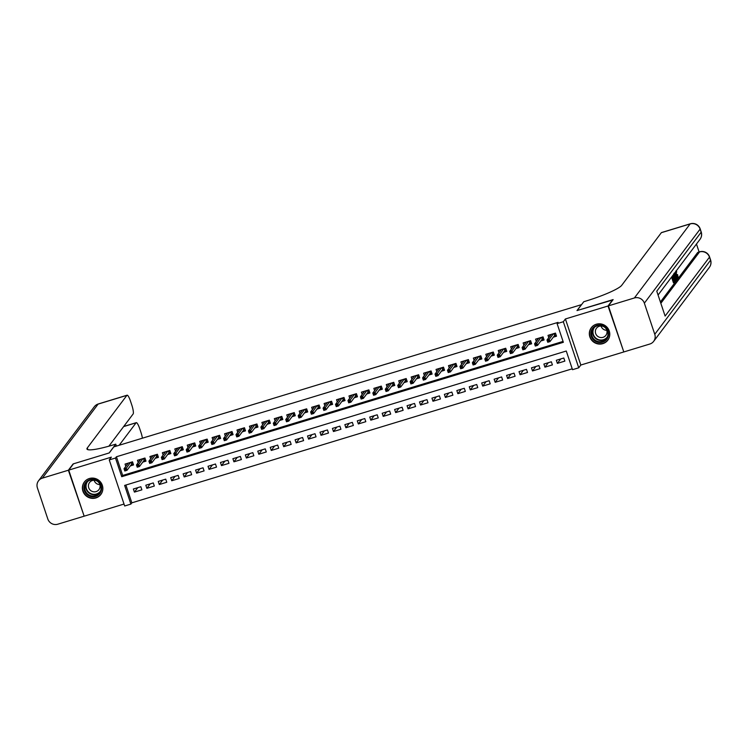 <?xml version="1.0" encoding="UTF-8"?>
<svg xmlns="http://www.w3.org/2000/svg" width="748" height="748" viewBox="0 0 748 748"><rect width="100%" height="100%" fill="white"/><g stroke="black" fill="none" stroke-linecap="round" stroke-linejoin="round"><path stroke-width="1.12" d="M95.866 497.944A10.341 10.042 -143 0 0 100.877 482.469A10.341 10.042 -143 0 0 84.356 482.011A10.341 10.042 -143 0 0 95.866 497.944M602.804 343.659A10.341 10.042 -143 0 0 607.815 328.194A10.341 10.042 -143 0 0 591.294 327.727A10.341 10.042 -143 0 0 602.804 343.659M130.891 504.096L124.673 505.985L109.255 459.917L115.482 458.028L121.728 476.7L563.356 342.304L557.101 323.622L563.328 321.734L578.737 367.801L572.519 369.69L566.273 351.018L124.645 485.415L130.891 504.096L131.844 502.834L572.229 368.811M581.579 304.623L113.799 446.893L109.245 452.933L73.482 463.816L68.741 470.118L84.15 516.185L124.028 504.049M623.72 351.682L608.021 305.997L565.413 318.957L563.328 321.734M565.413 318.957L580.822 365.033L623.43 352.065M580.822 365.033L578.737 367.801M581.542 304.539L576.998 310.579L612.846 299.967M612.762 299.696L608.021 305.997M130.32 465.911L133.555 464.929L132.508 461.815L125.047 464.087L125.814 466.378M142.765 462.124L145.991 461.142L144.953 458.028L137.482 460.301L138.249 462.591M155.201 458.346L158.436 457.355L157.389 454.251L149.927 456.523L150.694 458.805M167.646 454.56L170.871 453.578L169.833 450.464L162.363 452.736L163.129 455.018M180.081 450.773L183.316 449.791L182.269 446.678L174.808 448.95L175.574 451.231M192.526 446.986L195.752 446.004L194.714 442.891L187.243 445.163L188.01 447.444M204.961 443.199L208.196 442.218L207.149 439.104L199.688 441.376L200.455 443.667M217.406 439.413L220.632 438.431L219.594 435.317L212.123 437.589L212.89 439.88M229.842 435.626L233.077 434.644L232.03 431.531L224.568 433.803L225.335 436.093M242.287 431.839L245.512 430.857L244.474 427.744L237.004 430.016L237.771 432.307M254.722 428.052L257.957 427.071L256.91 423.957L249.449 426.229L250.215 428.52M267.167 424.266L270.393 423.284L269.355 420.17L261.884 422.442L262.651 424.733M279.602 420.479L282.838 419.497L281.79 416.384L274.329 418.656L275.096 420.946M292.047 416.692L295.273 415.71L294.235 412.597L286.764 414.869L287.531 417.16M304.483 412.915L307.718 411.924L306.671 408.819L299.209 411.091L299.976 413.373M316.928 409.128L320.153 408.146L319.116 405.033L311.645 407.305L312.412 409.586M329.363 405.341L332.598 404.359L331.551 401.246L324.09 403.518L324.856 405.799M341.808 401.554L345.034 400.573L343.996 397.459L336.525 399.731L337.292 402.013M354.243 397.768L357.479 396.786L356.431 393.672L348.97 395.944L349.737 398.235M366.688 393.981L369.914 392.999L368.876 389.886L361.406 392.158L362.172 394.448M379.124 390.194L382.359 389.212L381.312 386.099L373.85 388.371L374.617 390.662M391.569 386.407L394.794 385.426L393.757 382.312L386.286 384.584L387.053 386.875M404.004 382.621L407.239 381.639L406.192 378.525L398.731 380.797L399.497 383.088M416.449 378.834L419.675 377.852L418.637 374.739L411.166 377.011L411.933 379.301M428.885 375.047L432.12 374.065L431.072 370.952L423.611 373.224L424.378 375.515M441.329 371.26L444.555 370.279L443.517 367.165L436.047 369.437L436.813 371.728M453.765 367.483L457 366.492L455.953 363.388L448.491 365.66L449.258 367.941M466.21 363.696L469.435 362.715L468.398 359.601L460.927 361.873L461.694 364.154M478.645 359.91L481.88 358.928L480.833 355.814L473.372 358.086L474.139 360.368M491.09 356.123L494.316 355.141L493.278 352.028L485.807 354.3L486.574 356.581M503.526 352.336L506.761 351.354L505.713 348.241L498.252 350.513L499.019 352.794M515.97 348.549L519.196 347.568L518.158 344.454L510.688 346.726L511.454 349.017M528.406 344.763L531.641 343.781L530.594 340.667L523.133 342.939L523.899 345.23M540.851 340.976L544.077 339.994L543.039 336.881L535.568 339.153L536.335 341.443M560.738 358.937L557.382 363.378L564.852 361.116L563.805 358.002L556.344 360.274L557.382 363.378M548.293 362.724L544.946 367.165L552.407 364.893L551.37 361.789L543.908 364.052L544.946 367.165M535.858 366.501L532.501 370.952L539.972 368.68L538.925 365.566L531.463 367.838L532.501 370.952M523.413 370.288L520.066 374.739L527.527 372.467L526.489 369.353L519.028 371.625L520.066 374.739M510.978 374.075L507.621 378.525L515.091 376.253L514.044 373.14L506.583 375.412L507.621 378.525M498.533 377.862L495.185 382.312L502.647 380.04L501.609 376.927L494.148 379.199L495.185 382.312M486.097 381.648L482.74 386.099L490.211 383.827L489.164 380.713L481.703 382.985L482.74 386.099M473.652 385.435L470.305 389.886L477.766 387.614L476.728 384.5L469.267 386.772L470.305 389.886M461.217 389.222L457.86 393.672L465.331 391.4L464.284 388.287L456.822 390.559L457.86 393.672M448.772 393.009L445.425 397.459L452.886 395.187L451.848 392.074L444.387 394.346L445.425 397.459M436.336 396.795L432.98 401.246L440.45 398.974L439.403 395.86L431.942 398.132L432.98 401.246M423.892 400.582L420.544 405.033L428.006 402.761L426.968 399.647L419.506 401.919L420.544 405.033M411.456 404.369L408.099 408.81L415.57 406.547L414.523 403.434L407.062 405.706L408.099 408.81M399.011 408.156L395.664 412.597L403.125 410.325L402.087 407.221L394.626 409.483L395.664 412.597M386.576 411.933L383.219 416.384L390.69 414.111L389.643 410.998L382.181 413.27L383.219 416.384M374.131 415.72L370.784 420.17L378.245 417.898L377.207 414.785L369.746 417.057L370.784 420.17M361.695 419.506L358.339 423.957L365.809 421.685L364.762 418.571L357.301 420.844L358.339 423.957M349.251 423.293L345.903 427.744L353.365 425.472L352.327 422.358L344.865 424.63L345.903 427.744M336.815 427.08L333.458 431.531L340.929 429.259L339.882 426.145L332.421 428.417L333.458 431.531M324.37 430.867L321.023 435.317L328.484 433.045L327.446 429.932L319.985 432.204L321.023 435.317M311.935 434.653L308.578 439.104L316.049 436.832L315.002 433.718L307.54 435.991L308.578 439.104M299.49 438.44L296.143 442.891L303.604 440.619L302.566 437.505L295.105 439.777L296.143 442.891M287.054 442.227L283.698 446.678L291.168 444.406L290.121 441.292L282.66 443.564L283.698 446.678M274.61 446.014L271.262 450.464L278.724 448.192L277.686 445.079L270.224 447.351L271.262 450.464M262.174 449.8L258.817 454.242L266.288 451.979L265.241 448.865L257.779 451.138L258.817 454.242M249.729 453.587L246.382 458.028L253.843 455.756L252.805 452.652L245.344 454.915L246.382 458.028M237.294 457.365L233.937 461.815L241.408 459.543L240.36 456.43L232.899 458.702L233.937 461.815M224.849 461.151L221.502 465.602L228.963 463.33L227.925 460.216L220.464 462.488L221.502 465.602M212.413 464.938L209.057 469.389L216.527 467.117L215.48 464.003L208.019 466.275L209.057 469.389M199.968 468.725L196.621 473.175L204.082 470.903L203.045 467.79L195.583 470.062L196.621 473.175M187.533 472.512L184.176 476.962L191.647 474.69L190.6 471.577L183.138 473.849L184.176 476.962M175.088 476.298L171.741 480.749L179.202 478.477L178.164 475.363L170.703 477.635L171.741 480.749M162.653 480.085L159.296 484.536L166.767 482.264L165.719 479.15L158.258 481.422L159.296 484.536M150.208 483.872L146.86 488.322L154.322 486.05L153.284 482.937L145.823 485.209L146.86 488.322M125.888 485.041L131.844 502.834M140.839 486.724L133.378 488.996L134.416 492.109L141.886 489.837L140.839 486.724M557.101 323.622L558.055 322.369L116.426 456.766L122.681 475.448L563.057 341.425M553.286 337.189L556.521 336.207L555.474 333.094L548.013 335.366L548.78 337.657M109.255 459.917L111.349 457.15L68.741 470.118M116.426 456.766L115.482 458.028M122.681 475.448L121.728 476.7M137.772 487.659L134.416 492.109M550.032 335.992L549.649 334.87M551.22 334.412L546.994 340.022L549.238 339.34L553.483 333.702M554.315 333.449L555.119 335.843L556.278 335.487M554.072 336.161L555.119 335.843L553.8 333.608M548.658 340.312L549.238 339.34L549.986 341.584L547.751 342.257L546.994 340.022L547.835 341.939L549.079 341.565L548.658 340.312L547.414 340.695M549.079 341.565L549.986 341.584L554.474 335.628M593.071 327.746A8.948 8.686 37 0 1 605.571 327.334A8.948 8.686 37 0 1 606.338 339.751A8.948 8.686 37 0 1 593.837 340.162A8.948 8.686 37 0 1 593.071 327.746M605.945 339.181A8.284 8.05 -143 0 0 604.945 327.428A8.284 8.05 -143 0 0 593.183 328.643A8.284 8.05 -143 0 0 594.66 339.816A8.284 8.05 -143 0 0 605.945 339.181M605.562 335.74A5.9 5.732 -143 0 0 604.842 327.381A5.9 5.732 -143 0 0 596.474 328.241A5.9 5.732 -143 0 0 597.521 336.189A5.9 5.732 -143 0 0 605.562 335.74M593.211 325.819A10.276 9.976 -143 0 0 593.332 341.425A10.276 9.976 -143 0 0 609.124 337.806M606.787 330.317A5.9 5.732 37 0 1 601.046 325.997M86.132 482.03A8.948 8.686 37 0 1 98.633 481.609A8.948 8.686 37 0 1 99.4 494.026A8.948 8.686 37 0 1 86.899 494.447A8.948 8.686 37 0 1 86.132 482.03M99.007 493.456A8.284 8.05 -143 0 0 98.007 481.712A8.284 8.05 -143 0 0 86.244 482.918A8.284 8.05 -143 0 0 87.722 494.091A8.284 8.05 -143 0 0 99.007 493.456M98.624 490.015A5.9 5.732 -143 0 0 97.913 481.656A5.9 5.732 -143 0 0 89.536 482.516A5.9 5.732 -143 0 0 90.583 490.473A5.9 5.732 -143 0 0 98.624 490.015M86.272 480.094A10.276 9.976 -143 0 0 86.394 495.709A10.276 9.976 -143 0 0 102.186 492.081M99.849 484.601A5.9 5.732 37 0 1 94.108 480.272M672.471 275.9L673.181 278.004L673.78 277.209L673.471 278.864L674.331 281.454L675.005 280.565L675.294 281.426L673.462 282.828L671.554 277.125M660.4 301.986L697.65 252.506A7.957 1.543 -106.9 0 1 697.837 252.375L699.698 251.805A7.957 1.543 73.1 0 0 699.52 251.945L697.65 252.506M699.118 251.983L696.463 244.044M674.294 280.781L673.602 278.695M673.163 277.396L672.602 275.731M608.395 305.876L623.804 351.953L649.806 344.033A7.957 7.723 -143 0 0 654.771 334.291L644.355 303.164A7.957 7.723 -143 0 0 634.388 297.966L608.395 305.876L613.136 299.583L577.119 310.542L583.758 301.734L585.871 301.089A33.136 4.553 -18.5 0 0 621.71 285.325L661.344 232.693A7.957 1.543 -106.9 0 1 661.531 232.553L690.329 223.792A7.957 1.543 73.1 0 0 690.142 223.923L661.344 232.693M634.388 297.966L690.142 223.923A7.957 7.723 37 0 1 700.109 229.122L701.147 232.235L656.772 291.168L665.112 316.067L709.478 257.144L710.525 260.257A7.957 7.723 37 0 1 709.413 267.307L653.659 341.35M675.005 280.565L674.126 280.827M673.78 277.209L672.994 277.452M674.462 282.529L672.312 276.115M673.985 273.3L675.921 280.594L675.509 281.136L673.368 274.722M673.527 274.507L675.612 279.752L673.929 273.908M675.706 278.864L675.051 279.06M675.014 276.311L674.21 276.564M675.042 272.487L677.408 278.611L676.51 276.489L676.024 277.134L676.491 279.827L674.733 272.898M675.21 273.983L675.781 276.208L676.173 275.694L675.21 273.983M677.408 278.611L676.482 278.901M676.173 275.694L675.687 275.834M676.379 270.711L676.716 272.076L675.912 270.916L676.529 274.301L677.763 276.9M677.838 276.9L677.585 274.563L676.716 274.834M676.716 272.076L675.958 272.3M677.585 274.563L678.202 277.704C677.782 277.966 677.174 276.9 676.37 274.516L675.968 274.638M676.37 274.516L675.622 271.72M678.202 277.704L677.09 278.097M68.367 470.23L73.108 463.938L109.124 452.97L115.753 444.162L113.64 444.798A33.136 4.553 161.5 0 1 86.955 449.024A33.136 4.553 161.5 0 1 87.282 447.968L126.917 395.337L98.119 404.098L42.365 478.14L68.367 470.23L84.066 515.924M115.753 444.162L116.408 446.098M119.194 445.247L136.099 422.788A7.957 1.543 73.1 0 1 136.286 422.657A7.957 1.543 73.1 0 1 139.736 428.754L140.97 432.428A7.957 1.543 73.1 0 1 142.41 438.188M42.365 478.14A7.957 7.723 -143 0 0 37.4 487.883L47.816 519.009A7.957 7.723 -143 0 0 57.783 524.208L83.776 516.298M108.862 446.201L133.144 413.953A7.957 1.543 73.1 0 0 131.779 404.967L130.554 401.293A7.957 1.543 73.1 0 0 127.095 395.196A7.957 1.543 73.1 0 0 126.917 395.337M537.588 339.779L537.214 338.657M534.979 344.482L535.39 345.726L536.634 345.342L536.223 344.099L534.979 344.482L534.558 343.809L536.793 343.126L537.55 345.361L535.306 346.044L534.558 343.809L538.766 338.18M541.879 337.236L542.674 339.62L543.833 339.274M541.627 339.947L542.674 339.62L541.356 337.395M536.634 345.342L537.55 345.361L542.029 339.405M536.223 344.099L541.038 337.488M525.152 343.566L524.769 342.444M522.534 348.269L522.955 349.512L524.198 349.129L523.778 347.885L522.534 348.269L522.113 347.596L524.357 346.913L525.105 349.148L522.871 349.83L522.113 347.596L526.33 341.967M529.434 341.023L530.239 343.407L531.398 343.061M529.191 343.734L530.239 343.407L528.92 341.181M524.198 349.129L525.105 349.148L529.593 343.192M523.778 347.885L528.602 341.275M512.707 347.353L512.333 346.231M516.999 344.809L517.794 347.194L518.953 346.848M516.746 347.521L517.794 347.194L516.475 344.968M510.099 352.056L510.51 353.299L511.754 352.916L511.342 351.672L510.099 352.056L509.678 351.382L511.913 350.7L512.67 352.934L510.426 353.617L509.678 351.382L513.923 345.744M511.754 352.916L512.67 352.934L517.149 346.979M511.342 351.672L516.157 345.062M500.272 351.139L499.888 350.008M504.554 348.596L505.358 350.98L506.518 350.634M504.311 351.298L505.358 350.98L504.04 348.755M497.654 355.842L498.075 357.086L499.318 356.703L498.897 355.459L497.654 355.842L497.233 355.16L499.477 354.487L500.225 356.721L497.99 357.404L497.233 355.16L501.478 349.531M499.318 356.703L500.225 356.721L504.713 350.765M498.897 355.459L503.722 348.849M487.827 354.926L487.453 353.795M492.119 352.373L492.913 354.767L494.073 354.412M491.866 355.085L492.913 354.767L491.595 352.542M485.218 359.62L485.63 360.873L486.873 360.489L486.462 359.246L485.218 359.62L484.798 358.947L487.032 358.264L487.79 360.508L485.546 361.191L484.798 358.947L489.042 353.318M486.873 360.489L487.79 360.508L492.268 354.552M486.462 359.246L491.277 352.635M475.391 358.703L475.008 357.581M479.674 356.16L480.478 358.554L481.637 358.199M479.431 358.872L480.478 358.554L479.159 356.319M472.773 363.406L473.194 364.659L474.438 364.276L474.017 363.032L472.773 363.406L472.353 362.733L474.597 362.051L475.345 364.295L473.11 364.977L472.353 362.733L476.598 357.105M474.438 364.276L475.345 364.295L479.833 358.339M474.017 363.032L478.842 356.422M462.947 362.49L462.573 361.368M467.238 359.947L468.033 362.341L469.192 361.985M466.986 362.658L468.033 362.341L466.715 360.106M460.338 367.193L460.749 368.437L461.993 368.063L461.581 366.819L460.338 367.193L459.917 366.52L462.152 365.837L462.909 368.081L460.665 368.764L459.917 366.52L464.162 360.891M461.993 368.063L462.909 368.081L467.388 362.126M461.581 366.819L466.397 360.209M450.511 366.277L450.128 365.155M454.793 363.734L455.597 366.127L456.757 365.772M454.55 366.445L455.597 366.127L454.279 363.893M447.893 370.98L448.314 372.224L449.557 371.85L449.137 370.606L447.893 370.98L447.472 370.307L449.716 369.624L450.464 371.868L448.23 372.551L447.472 370.307L451.717 364.669M449.557 371.85L450.464 371.868L454.952 365.912M449.137 370.606L453.961 363.996M438.066 370.064L437.692 368.942M442.358 367.52L443.153 369.914L444.312 369.559M442.105 370.232L443.153 369.914L441.834 367.679M435.458 374.767L435.869 376.01L437.113 375.636L436.701 374.393L435.458 374.767L435.037 374.094L437.271 373.411L438.029 375.655L435.785 376.338L435.037 374.094L439.282 368.455M437.113 375.636L438.029 375.655L442.507 369.699M436.701 374.393L441.516 367.782M425.631 373.85L425.247 372.728M429.913 371.307L430.717 373.701L431.877 373.346M429.67 374.019L430.717 373.701L429.399 371.466M423.013 378.553L423.433 379.797L424.677 379.423L424.256 378.179L423.013 378.553L422.592 377.88L424.836 377.198L425.584 379.442L423.349 380.124L422.592 377.88L426.837 372.242M424.677 379.423L425.584 379.442L430.072 373.486M424.256 378.179L429.081 371.56M413.186 377.637L412.812 376.515M417.478 375.094L418.272 377.488L419.432 377.132M417.225 377.805L418.272 377.488L416.954 375.253M410.577 382.34L410.989 383.584L412.232 383.21L411.821 381.957L410.577 382.34L410.156 381.667L412.391 380.984L413.148 383.228L410.904 383.911L410.156 381.667L414.401 376.029M412.232 383.21L413.148 383.228L417.627 377.273M411.821 381.957L416.636 375.346M400.75 381.424L400.367 380.302M405.033 378.881L405.837 381.274L406.996 380.919M404.79 381.592L405.837 381.274L404.518 379.04M398.132 386.127L398.553 387.371L399.797 386.997L399.376 385.744L398.132 386.127L397.712 385.454L399.956 384.771L400.704 387.015L398.469 387.688L397.712 385.454L401.957 379.816M399.797 386.997L400.704 387.015L405.192 381.059M399.376 385.744L404.201 379.133M388.306 385.211L387.932 384.089M392.597 382.667L393.392 385.052L394.551 384.706M392.345 385.379L393.392 385.052L392.074 382.826M385.697 389.914L386.108 391.157L387.352 390.774L386.94 389.53L385.697 389.914L385.276 389.241L387.511 388.558L388.268 390.802L386.024 391.475L385.276 389.241L389.521 383.602M387.352 390.774L388.268 390.802L392.747 384.837M386.94 389.53L391.756 382.92M375.87 388.997L375.487 387.875M380.152 386.454L380.956 388.838L382.116 388.493M379.909 389.166L380.956 388.838L379.638 386.613M373.252 393.7L373.673 394.944L374.916 394.561L374.496 393.317L373.252 393.7L372.831 393.027L375.075 392.345L375.823 394.579L373.589 395.262L372.831 393.027L377.076 387.389M374.916 394.561L375.823 394.579L380.311 388.623M374.496 393.317L379.32 386.707M363.425 392.784L363.051 391.662M367.717 390.241L368.512 392.625L369.671 392.279M367.464 392.952L368.512 392.625L367.193 390.4M360.817 397.487L361.228 398.731L362.471 398.347L362.06 397.104L360.817 397.487L360.396 396.814L362.63 396.131L363.388 398.366L361.144 399.049L360.396 396.814L364.641 391.176M362.471 398.347L363.388 398.366L367.866 392.41M362.06 397.104L366.875 390.493M350.99 396.571L350.606 395.44M355.272 394.028L356.076 396.412L357.235 396.066M355.029 396.73L356.076 396.412L354.758 394.187M348.372 401.274L348.792 402.518L350.036 402.134L349.615 400.891L348.372 401.274L347.951 400.591L350.195 399.918L350.943 402.153L348.708 402.835L347.951 400.591L352.196 394.963M350.036 402.134L350.943 402.153L355.431 396.197M349.615 400.891L354.44 394.28M338.545 400.358L338.171 399.226M342.836 397.814L343.631 400.199L344.791 399.843M342.584 400.517L343.631 400.199L342.313 397.973M335.936 405.051L336.348 406.304L337.591 405.921L337.18 404.677L335.936 405.051L335.515 404.378L337.75 403.696L338.507 405.94L336.263 406.622L335.515 404.378L339.76 398.749M337.591 405.921L338.507 405.94L342.986 399.984M337.18 404.677L341.995 398.067M326.109 404.144L325.726 403.013M330.392 401.592L331.196 403.985L332.355 403.63M330.149 404.303L331.196 403.985L329.877 401.751M323.491 408.838L323.912 410.091L325.156 409.708L324.735 408.464L323.491 408.838L323.071 408.165L325.315 407.482L326.063 409.726L323.828 410.409L323.071 408.165L327.315 402.536M325.156 409.708L326.063 409.726L330.551 403.77M324.735 408.464L329.559 401.854M313.664 407.922L313.29 406.8M317.956 405.379L318.751 407.772L319.91 407.417M317.704 408.09L318.751 407.772L317.433 405.538M311.056 412.625L311.467 413.868L312.711 413.494L312.299 412.251L311.056 412.625L310.635 411.952L312.87 411.269L313.627 413.513L311.383 414.196L310.635 411.952L314.88 406.323M312.711 413.494L313.627 413.513L318.106 407.557M312.299 412.251L317.115 405.64M301.229 411.709L300.846 410.587M302.416 410.138L298.19 415.738L300.434 415.056L304.679 409.427M305.511 409.165L306.315 411.559L307.475 411.204M305.268 411.877L306.315 411.559L304.997 409.324M299.855 416.038L300.434 415.056L301.182 417.3L298.948 417.982L298.19 415.738L299.032 417.655L300.275 417.281L299.855 416.038L298.611 416.412M300.275 417.281L301.182 417.3L305.67 411.344M288.784 415.495L288.41 414.373M293.076 412.952L293.871 415.346L295.03 414.99M292.823 415.664L293.871 415.346L292.552 413.111M286.175 420.198L286.587 421.442L287.83 421.068L287.419 419.824L286.175 420.198L285.755 419.525L287.989 418.843L288.747 421.087L286.503 421.769L285.755 419.525L290 413.887M287.83 421.068L288.747 421.087L293.225 415.131M287.419 419.824L292.234 413.214M276.349 419.282L275.965 418.16M280.631 416.739L281.435 419.132L282.594 418.777M280.388 419.45L281.435 419.132L280.117 416.898M273.731 423.985L274.151 425.229L275.395 424.855L274.974 423.611L273.731 423.985L273.31 423.312L275.554 422.629L276.302 424.873L274.067 425.556L273.31 423.312L277.555 417.674M275.395 424.855L276.302 424.873L280.79 418.917M274.974 423.611L279.799 416.991M263.904 423.069L263.53 421.947M268.195 420.526L268.99 422.919L270.15 422.564M267.943 423.237L268.99 422.919L267.672 420.685M261.295 427.772L261.707 429.015L262.95 428.641L262.539 427.389L261.295 427.772L260.874 427.099L263.109 426.416L263.866 428.66L261.622 429.343L260.874 427.099L265.119 421.461M262.95 428.641L263.866 428.66L268.345 422.704M262.539 427.389L267.354 420.778M251.468 426.856L251.085 425.734M255.751 424.312L256.555 426.706L257.714 426.351M255.507 427.024L256.555 426.706L255.236 424.471M248.85 431.559L249.271 432.802L250.515 432.428L250.094 431.175L248.85 431.559L248.429 430.885L250.674 430.203L251.421 432.447L249.187 433.12L248.429 430.885L252.674 425.247M250.515 432.428L251.421 432.447L255.91 426.491M250.094 431.175L254.918 424.565M239.023 430.642L238.649 429.52M243.315 428.099L244.11 430.493L245.269 430.137M243.063 430.811L244.11 430.493L242.791 428.258M236.415 435.345L236.826 436.589L238.07 436.206L237.658 434.962L236.415 435.345L235.994 434.672L238.229 433.99L238.986 436.234L236.742 436.907L235.994 434.672L240.239 429.034M238.07 436.206L238.986 436.234L243.465 430.268M237.658 434.962L242.474 428.352M226.588 434.429L226.205 433.307M230.87 431.886L231.674 434.27L232.834 433.924M230.627 434.597L231.674 434.27L230.356 432.045M223.97 439.132L224.391 440.376L225.634 439.992L225.213 438.749L223.97 439.132L223.549 438.459L225.793 437.776L226.541 440.011L224.307 440.694L223.549 438.459L227.794 432.821M225.634 439.992L226.541 440.011L231.029 434.055M225.213 438.749L230.038 432.138M214.143 438.216L213.769 437.094M218.435 435.673L219.229 438.057L220.389 437.711M218.182 438.384L219.229 438.057L217.911 435.832M211.525 442.919L211.946 444.162L213.189 443.779L212.778 442.536L211.525 442.919L211.114 442.246L213.348 441.563L214.106 443.798L211.862 444.48L211.114 442.246L215.359 436.608M213.189 443.779L214.106 443.798L218.584 437.842M212.778 442.536L217.593 435.925M201.708 442.003L201.324 440.871M202.895 440.422L198.669 446.023L200.913 445.35L205.158 439.712M205.99 439.459L206.794 441.844L207.953 441.498M205.747 442.161L206.794 441.844L205.476 439.618M200.333 446.322L200.913 445.35L201.661 447.584L199.426 448.267L198.669 446.023L199.51 447.949L200.754 447.566L200.333 446.322L199.09 446.706M200.754 447.566L201.661 447.584L206.149 441.629M189.263 445.789L188.889 444.658M190.45 444.209L186.233 449.81L188.468 449.127L192.713 443.499M193.554 443.246L194.349 445.63L195.508 445.275M193.302 445.948L194.349 445.63L193.031 443.405M187.898 450.109L188.468 449.127L189.225 451.371L186.981 452.054L186.233 449.81L187.065 451.736L188.309 451.353L187.898 450.109L186.645 450.483M188.309 451.353L189.225 451.371L193.704 445.415M176.827 449.576L176.444 448.445M178.015 447.996L173.788 453.597L176.032 452.914L180.277 447.285M181.109 447.024L181.914 449.417L183.073 449.062M180.866 449.735L181.914 449.417L180.595 447.182M175.453 453.896L176.032 452.914L176.78 455.158L174.546 455.841L173.788 453.597L174.63 455.523L175.874 455.139L175.453 453.896L174.209 454.27M175.874 455.139L176.78 455.158L181.268 449.202M164.382 453.353L164.008 452.231M168.674 450.81L169.469 453.204L170.628 452.849M168.422 453.522L169.469 453.204L168.15 450.969M161.764 458.057L162.185 459.3L163.429 458.926L163.017 457.683L161.764 458.057L161.353 457.383L163.588 456.701L164.345 458.945L162.101 459.627L161.353 457.383L165.598 451.755M163.429 458.926L164.345 458.945L168.824 452.989M163.017 457.683L167.833 451.072M151.947 457.14L151.564 456.018M156.229 454.597L157.033 456.991L158.193 456.635M155.986 457.309L157.033 456.991L155.715 454.756M149.329 461.843L149.75 463.087L150.993 462.713L150.572 461.469L149.329 461.843L148.908 461.17L151.152 460.488L151.9 462.731L149.665 463.414L148.908 461.17L153.153 455.532M150.993 462.713L151.9 462.731L156.388 456.776M150.572 461.469L155.397 454.859M139.502 460.927L139.128 459.805M143.794 458.384L144.588 460.777L145.748 460.422M143.541 461.095L144.588 460.777L143.27 458.543M136.884 465.63L137.305 466.874L138.548 466.5L138.137 465.256L136.884 465.63L136.473 464.957L138.707 464.274L139.465 466.518L137.221 467.201L136.473 464.957L140.718 459.319M138.548 466.5L139.465 466.518L143.943 460.562M138.137 465.256L142.952 458.646M127.067 464.714L126.683 463.592M131.349 462.171L132.153 464.564L133.312 464.209M131.106 464.882L132.153 464.564L130.835 462.329M124.448 469.417L124.869 470.66L126.113 470.286L125.692 469.043L124.448 469.417L124.028 468.744L126.272 468.061L127.02 470.305L124.785 470.988L124.028 468.744L128.273 463.106M126.113 470.286L127.02 470.305L131.508 464.349M125.692 469.043L130.517 462.423M594.641 327.156A8.013 7.779 -143 0 0 595.81 338.087A8.013 7.779 -143 0 0 607.441 336.796M606.88 337.928A8.284 8.05 37 0 1 593.716 328.007M87.703 481.441A8.013 7.779 -143 0 0 88.872 492.362A8.013 7.779 -143 0 0 100.503 491.071M99.942 492.203A8.284 8.05 37 0 1 86.777 482.292M654.771 334.291L710.525 260.257A7.957 1.094 -18.5 0 0 710.6 260.005L709.562 256.891A7.957 1.094 161.5 0 1 709.478 257.144A7.957 7.723 37 0 0 699.52 251.945L660.839 303.314M658.072 295.03L700.035 239.295A7.957 7.723 37 0 0 701.147 232.235A7.957 1.094 -18.5 0 0 701.222 231.983L700.184 228.869A7.957 1.094 161.5 0 1 700.109 229.122L644.355 303.164M87.853 449.66L87.282 447.968M136.099 422.788L123.626 426.584M98.119 404.098A7.957 1.543 -106.9 0 1 98.297 403.967A7.957 7.957 0 0 0 94.257 406.79A7.957 7.723 37 0 1 98.119 404.098M591.5 327.568L592.033 326.867M607.909 339.929L608.442 339.227M84.561 481.852L85.094 481.142M100.98 494.204L101.504 493.502M700.035 239.295A7.957 7.957 0 0 0 701.222 231.983M700.184 228.869A7.957 7.957 0 0 0 690.329 223.792M709.413 267.307A7.957 7.957 0 0 0 710.6 260.005M709.562 256.891A7.957 7.957 0 0 0 699.698 251.805M136.286 422.657L123.71 426.482M127.095 395.196L98.297 403.967M94.257 406.79L38.513 480.833"/></g></svg>
